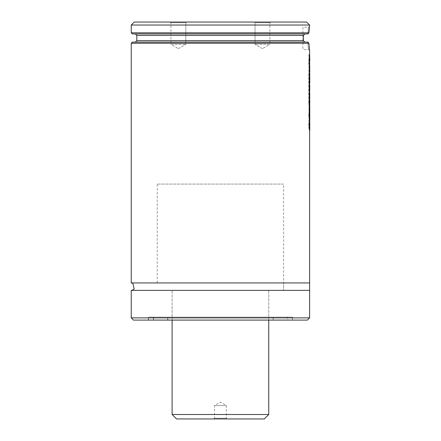 <?xml version="1.0" encoding="UTF-8"?>
<svg xmlns="http://www.w3.org/2000/svg" width="441" height="441" viewBox="0 0 441 441"><rect width="100%" height="100%" fill="white"/><g stroke="black" fill="none" stroke-linecap="round" stroke-linejoin="round"><path stroke-width="0.33" stroke-dasharray="2.21 1.65" d="M309.615 25.021L131.236 25.021M131.236 32.827L308.926 32.827L307.89 33.94L308.502 27.254L309.615 26.14L309.367 28.064M302.928 27.254L302.928 49.552L302.928 27.254L308.502 27.254L307.779 33.94L304.913 33.94L307.89 33.94L132.35 33.94M304.913 33.94L135.321 33.94L304.913 33.94M136.809 35.429L303.347 35.429L304.34 34.051M304.88 42.116L135.321 42.116L304.88 42.116L303.325 40.633L303.298 38.02M131.236 43.235L308.882 43.235L307.857 42.116L132.35 42.116M309.615 282.935L131.236 282.935M309.615 129.836L309.615 55.599M170.204 22.05L186.554 22.05L170.204 22.05L186.554 22.05L170.204 22.05L170.948 22.794L185.815 22.794L170.948 22.794L185.815 22.794L170.948 22.794L170.204 22.05M270.647 22.05L254.297 22.05L270.647 22.05L254.297 22.05L270.647 22.05L269.903 22.794L255.036 22.794L269.903 22.794L255.036 22.794L269.903 22.794L270.647 22.05M306.644 22.05L134.207 22.05M309.615 290.365L131.236 290.365M307.388 320.094L133.463 320.094M292.521 317.123L292.521 320.094L148.33 320.094L148.33 317.123L292.521 317.123L148.33 317.123M292.449 317.123L148.402 317.123L292.449 317.123L292.449 319.945L148.402 319.945L292.3 320.094M287.543 320.094L153.308 320.094L287.543 320.094L287.394 317.123L153.457 317.123L287.394 317.123M287.317 317.123L153.534 317.123L287.317 317.123L287.317 320.094L153.534 320.094L287.317 320.094M273.2 320.094L167.652 320.094L273.2 320.094L273.2 317.123L167.652 317.123L273.2 317.123M273.122 317.123L167.729 317.123L273.122 317.123L273.122 319.945L167.729 319.945L272.973 320.094M268.74 320.094L172.111 320.094L268.74 320.094L268.74 290.365L172.111 290.365L268.74 290.365L172.111 290.365L268.74 290.365L268.74 320.094M283.602 282.935L157.25 282.935L283.602 282.935L283.602 290.365L157.25 290.365L283.602 290.365L157.25 290.365L283.602 290.365L283.602 184.079L157.25 184.079L283.602 184.079M307.741 42.116L308.502 49.552L307.741 42.116M269.903 44.348L255.036 44.348L269.903 44.348L269.903 22.794L269.903 44.348L255.036 44.348L269.903 44.348L262.472 48.637L269.903 44.348M170.948 44.348L185.815 44.348L170.948 44.348L170.948 22.794L170.948 44.348L185.815 44.348L170.948 44.348L178.379 48.637L170.948 44.348M309.621 65.648L309.406 56.255L308.788 60.125L308.788 64.342L309.328 65.621L308.788 74.523L309.466 71.58L309.621 62.92M309.411 68.283L309.709 68.283L309.753 67.004M309.764 67.412L309.709 68.283M308.788 74.523L309.758 71.927M308.788 70.18L309.08 70.18L309.08 74.523M309.328 65.621L309.626 65.621L309.08 70.18M308.788 64.342L309.626 65.621M308.788 60.125L309.08 60.125L309.08 64.342M309.764 57.165L309.08 60.125M309.334 98.949L309.279 102.058L309.334 98.949L309.632 98.949L309.576 102.058L309.632 98.949M309.135 99.638L309.428 99.638M309.141 101.755L309.576 102.058L309.141 101.755M308.788 102.345L309.141 106.876L309.466 104.754L309.466 93.448L309.147 95.471L309.406 71.376L308.788 75.218L308.788 102.345L309.08 102.345L309.439 106.876L309.764 104.754M309.411 106.882L309.119 106.882L309.411 106.882M308.788 75.218L309.08 75.218L309.08 102.345M309.764 72.28L309.08 75.218M309.466 72.28L309.621 82.765M309.466 76.48L309.764 76.48L309.433 77.169M309.725 82.765L309.725 77.169M309.268 83.933L309.621 83.68M309.268 78.079L309.56 78.079L309.56 83.933M309.147 78.509L309.56 78.079M309.147 87.616L309.444 87.616L309.444 78.509M309.764 85.576L309.444 87.616M309.147 91.827L309.621 91.16M309.147 95.471L309.444 95.471L309.444 91.827M309.764 93.448L309.444 95.471M309.466 93.448L309.621 98.084M309.428 103.348L309.725 103.348M309.466 111.749L309.113 114.914L309.395 116.181L309.466 111.749L309.764 111.749M309.466 106.32L308.75 115.349L309.345 120.784L309.466 106.32L309.406 114.914L309.692 116.181L309.764 113.817M309.764 110.961L309.698 110.685M309.113 114.914L309.406 114.914M309.257 116.667L309.692 116.181L309.257 116.667M309.455 106.127L309.753 106.127L309.047 115.349L309.753 119.842M308.75 115.349L309.047 115.349M309.516 120.983L309.224 120.983L309.516 120.983M309.764 120.272L309.075 123.237L309.075 127.46L309.764 124.483L309.466 124.483L309.615 130.74M309.406 119.362L309.466 130.74L309.621 119.362M309.466 120.272L308.783 123.237L309.075 123.237M308.783 123.237L308.783 127.46L309.075 127.46M308.783 127.46L309.466 124.483M309.323 55.61L309.323 129.296L308.97 128.37L308.97 54.701L309.621 55.61M264.28 418.95L176.571 418.95M213.902 418.95L227.115 418.95L213.902 418.95M214.624 418.206L226.371 418.206L214.624 418.206M214.624 405.571L226.371 405.571L214.624 405.571M303.325 40.633L136.809 40.633M309.615 317.867L131.236 317.867M287.394 319.945L153.457 319.945L287.394 319.945M309.317 106.882L309.615 106.882M309.395 110.515L309.692 110.515M268.74 414.49L172.111 414.49M148.551 320.094L148.402 317.123M153.457 317.123L153.308 320.094M153.534 320.094L153.534 317.123M167.652 320.094L167.652 317.123M167.878 320.094L167.729 317.123M172.111 320.094L172.111 290.365L172.111 320.094M157.25 282.935L157.25 184.079M309.615 50.665L308.502 49.552L302.928 49.552M255.036 22.794L254.297 22.05L255.036 22.794L255.036 44.348L255.036 22.794M262.472 48.637L255.036 44.348L262.472 48.637M185.815 22.794L186.554 22.05L185.815 22.794L185.815 44.348L185.815 22.794M178.379 48.637L185.815 44.348L178.379 48.637M309.466 71.58L309.466 67.412M309.466 61.189L309.466 57.165M309.196 102.505L309.488 102.505M309.466 104.754L309.466 99.815M309.466 89.788L309.466 85.576M309.455 110.393L309.753 110.393M309.466 118.927L309.466 113.817M227.115 418.95L226.371 418.206L226.371 405.571L220.428 402.137L214.48 405.571L214.48 418.206L213.736 418.95"/><path stroke-width="0.66" d="M131.236 32.827L308.926 32.827L307.89 33.94L132.35 33.94L131.236 32.827L131.236 25.021L309.615 25.021L308.926 32.827L309.367 28.064M304.913 33.94L303.347 35.429L303.325 40.633L304.88 42.116M304.34 34.051L304.792 33.946M303.298 38.02L303.347 35.429L136.809 35.429L135.321 33.94M132.35 42.116L307.857 42.116L308.882 43.235L309.615 50.665L308.882 43.235L131.236 43.235L132.35 42.116M131.236 43.235L131.236 282.935L309.615 282.935L309.615 129.836M309.615 55.599L309.615 50.665M131.236 25.021L134.207 22.05L306.644 22.05L309.615 25.021M309.615 282.935L309.615 290.365L131.236 290.365L132.829 290.007L134.18 288.916L132.857 283.304L131.236 282.935M309.615 317.867L131.236 317.867L133.463 320.094L307.388 320.094L309.615 317.867L309.615 290.365M148.33 320.094L292.521 320.094M309.621 62.92L309.703 56.255L309.764 61.189M309.753 67.004L309.764 65.874M309.703 66.514L309.764 71.58L309.621 66.514M309.758 71.927L309.764 71.58M309.703 71.376L309.764 82.765L309.621 71.376M309.764 76.48L309.764 82.721M309.56 83.933L309.725 82.985M309.703 84.666L309.764 89.788L309.621 84.666M309.621 91.16L309.764 89.788M309.703 92.549L309.753 98.084L309.621 92.549M309.621 98.084L309.621 98.993M309.621 101.54L309.753 98.993M309.621 106.557L309.703 101.54M309.764 99.815L309.703 106.557M309.753 119.842L309.698 110.685M309.764 118.927L309.764 106.32L309.455 106.127M309.703 119.362L309.764 130.74L309.621 119.362M309.406 129.836L309.703 129.836M309.764 124.483L309.764 130.685M309.262 54.701L309.621 55.61L309.621 129.296L309.262 128.37L309.262 54.701L308.97 54.701M308.97 128.37L309.262 128.37M309.323 129.296L309.621 129.296M268.74 414.49L172.111 414.49L176.571 418.95L264.28 418.95L268.74 414.49L268.74 320.094M136.809 35.429L136.809 40.633L303.325 40.633M309.395 110.515L309.692 110.515M136.809 40.633L135.321 42.116M131.236 317.867L131.236 290.365M309.764 110.961L309.764 106.32M172.111 414.49L172.111 320.094"/></g></svg>
